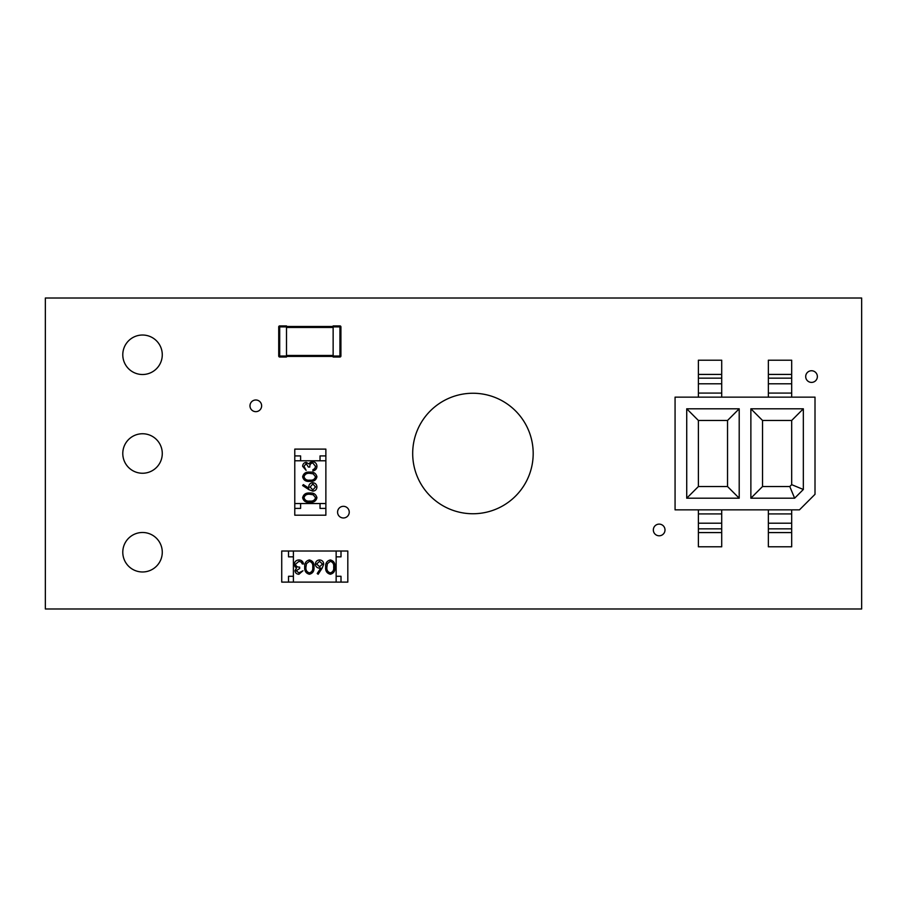 <?xml version="1.0" encoding="UTF-8"?>
<svg xmlns="http://www.w3.org/2000/svg" width="907" height="907" viewBox="0 0 907 907"><rect width="100%" height="100%" fill="white"/><g stroke="black" fill="none" stroke-linecap="round" stroke-linejoin="round"><path stroke-width="1.36" d="M861.65 298.018L45.35 298.018L45.35 608.982L861.65 608.982L861.65 298.018M653.335 529.96A5.827 5.827 0 0 0 659.162 535.788A5.827 5.827 0 0 0 665.001 529.96A5.827 5.827 0 0 0 659.162 524.121A5.827 5.827 0 0 0 653.335 529.96M412.685 453.5A60.247 60.247 0 0 0 472.932 513.747A60.247 60.247 0 0 0 533.191 453.5A60.247 60.247 0 0 0 472.932 393.253A60.247 60.247 0 0 0 412.685 453.5M122.785 354.762A19.75 19.75 0 0 0 142.524 374.512A19.75 19.75 0 0 0 162.274 354.762A19.75 19.75 0 0 0 142.524 335.023A19.75 19.75 0 0 0 122.785 354.762M122.785 453.5A19.75 19.75 0 0 0 142.524 473.25A19.75 19.75 0 0 0 162.274 453.5A19.75 19.75 0 0 0 142.524 433.75A19.75 19.75 0 0 0 122.785 453.5M122.785 552.238A19.75 19.75 0 0 0 142.524 571.977A19.75 19.75 0 0 0 162.274 552.238A19.75 19.75 0 0 0 142.524 532.488A19.75 19.75 0 0 0 122.785 552.238M249.981 405.826A5.827 5.827 0 0 0 255.808 411.653A5.827 5.827 0 0 0 261.635 405.826A5.827 5.827 0 0 0 255.808 399.987A5.827 5.827 0 0 0 249.981 405.826M337.574 512.149A5.827 5.827 0 0 0 343.402 517.976A5.827 5.827 0 0 0 349.24 512.149A5.827 5.827 0 0 0 343.402 506.321A5.827 5.827 0 0 0 337.574 512.149M805.699 376.575A5.827 5.827 0 0 0 811.538 382.403A5.827 5.827 0 0 0 817.366 376.575A5.827 5.827 0 0 0 811.538 370.748A5.827 5.827 0 0 0 805.699 376.575M768.354 509.859L768.354 546.796L791.686 546.796L791.686 509.859M791.686 397.141L791.686 360.204L768.354 360.204L768.354 374.421L791.686 374.421M768.354 374.421L768.354 393.082L791.686 393.082M768.354 397.141L768.354 393.082M815.008 397.141L675.069 397.141L675.069 509.859L799.452 509.859L815.008 494.315L815.008 397.141M750.871 408.796L750.871 498.204L794.623 498.204L803.341 489.485L803.341 408.796L750.871 408.796L762.526 420.463L762.526 486.537L789.793 486.537L794.623 498.204M686.724 408.796L686.724 498.204L739.205 498.204L739.205 408.796L686.724 408.796L698.39 420.463L698.39 486.537L686.724 498.204M698.39 486.537L727.539 486.537L739.205 498.204M739.205 408.796L727.539 420.463L698.39 420.463M750.871 498.204L762.526 486.537M789.793 486.537L791.686 484.655L803.341 489.485M803.341 408.796L791.686 420.463L762.526 420.463M698.39 509.859L698.39 546.796L721.711 546.796L721.711 509.859M721.711 397.141L721.711 360.204L698.39 360.204L698.39 374.421L721.711 374.421M698.39 374.421L698.39 393.082L721.711 393.082M698.39 397.141L698.39 393.082M333.141 356.417L286.499 356.417M333.141 326.486L286.499 326.486M333.141 325.908L333.141 326.883L340.919 326.883A0.975 0.975 0 0 0 339.944 325.908L339.944 357.007A0.975 0.975 0 0 0 340.919 356.032L340.919 326.883A0.975 0.975 0 0 0 339.944 325.908L333.141 325.908M333.141 326.883L333.141 357.007L339.944 357.007M286.499 356.032L278.721 356.032A0.975 0.975 0 0 0 279.696 357.007L286.499 357.007L286.499 325.908L279.696 325.908A0.975 0.975 0 0 0 278.721 326.883A0.975 0.975 0 0 1 279.696 325.908A0.975 0.975 0 0 0 278.721 326.883A0.975 0.975 0 0 1 279.696 325.908L279.696 326.883L286.499 326.883M278.721 326.883L278.721 356.032L278.721 326.883L279.696 326.883L279.696 357.007M341.009 551.025L336.146 551.025L336.146 582.113L341.009 582.113L341.009 576.285L336.146 576.285L336.146 556.853L341.009 556.853L341.009 551.025L347.812 551.025L347.812 582.113L341.009 582.113M293.392 551.025L288.528 551.025L288.528 556.853L293.392 556.853L293.392 576.285L288.528 576.285L288.528 582.113L293.392 582.113L293.392 551.025L336.146 551.025M288.528 551.025L281.726 551.025L281.726 582.113L288.528 582.113M293.392 582.113L336.146 582.113M330.352 559.948C333.776 560.855 335.295 563.236 334.898 567.102C335.295 570.957 333.787 573.349 330.352 574.256C326.883 573.36 325.318 570.979 325.658 567.102C325.318 563.224 326.883 560.843 330.352 559.948M333.674 567.102C334.059 564.086 332.937 562.17 330.307 561.342L327.393 563.678L326.871 567.102C326.565 570.106 327.71 572.022 330.307 572.861C332.937 572.034 334.059 570.118 333.674 567.102M322.212 568.043L318.153 574.256L317.212 573.519L320.806 568.02L319.4 568.145C316.928 567.929 315.579 566.592 315.364 564.12C315.602 561.546 317.019 560.152 319.615 559.948C322.144 560.175 323.516 561.558 323.731 564.097L322.212 568.043M319.661 566.75L322.518 564.041L319.547 561.342L316.588 564.041L319.661 566.75M309.423 559.948C312.847 560.855 314.366 563.236 313.969 567.102C314.366 570.957 312.858 573.349 309.423 574.256C305.954 573.36 304.389 570.979 304.718 567.102C304.389 563.224 305.954 560.843 309.423 559.948M312.745 567.102C313.13 564.086 311.997 562.17 309.378 561.342L306.464 563.678L305.942 567.102C305.636 570.106 306.781 572.022 309.378 572.861C311.997 572.034 313.119 570.118 312.745 567.102M298.913 572.861L302.983 570.764L298.925 574.256C296.623 574.142 295.297 572.963 294.956 570.718L296.544 567.918L295.07 566.762L294.253 564.347C294.594 561.58 296.158 560.118 298.97 559.948C301.509 560.095 303.029 561.433 303.505 563.961L302.28 563.961L301.215 562.079L298.947 561.342L295.478 564.222C295.977 566.297 297.383 567.249 299.661 567.102L299.661 568.496L296.181 570.73L298.913 572.861M325.874 508.396L325.874 503.532L294.775 503.532L294.775 508.396L300.602 508.396L300.602 503.532L320.035 503.532L320.035 508.396L325.874 508.396L325.874 515.199L294.775 515.199L294.775 508.396M325.874 460.779L325.874 455.915L320.035 455.915L320.035 460.779L300.602 460.779L300.602 455.915L294.775 455.915L294.775 460.779L325.874 460.779L325.874 503.532M325.874 455.915L325.874 449.112L294.775 449.112L294.775 455.915M294.775 460.779L294.775 503.532M316.94 497.739C316.033 501.163 313.652 502.682 309.797 502.285C305.931 502.693 303.539 501.174 302.632 497.739C303.528 494.27 305.908 492.705 309.797 493.045C313.663 492.705 316.044 494.27 316.94 497.739M309.786 501.061C312.802 501.446 314.718 500.324 315.545 497.694L313.21 494.78L309.786 494.258C306.781 493.952 304.865 495.097 304.026 497.694C304.854 500.324 306.77 501.446 309.786 501.061M308.845 489.599L302.632 485.54L303.369 484.599L308.868 488.193L308.743 486.787C308.958 484.315 310.296 482.966 312.768 482.751C315.341 482.989 316.736 484.406 316.94 487.002C316.713 489.531 315.33 490.902 312.79 491.129L308.845 489.599M310.137 487.048L312.847 489.905L315.545 486.934L312.847 483.975L310.137 487.048M316.94 476.81C316.033 480.234 313.652 481.753 309.797 481.356C305.931 481.753 303.539 480.245 302.632 476.81C303.528 473.341 305.908 471.776 309.797 472.116C313.663 471.776 316.044 473.341 316.94 476.81M309.786 480.132C312.802 480.517 314.718 479.395 315.545 476.765L313.21 473.851L309.786 473.329C306.781 473.023 304.865 474.168 304.026 476.765C304.854 479.395 306.77 480.517 309.786 480.132M304.026 466.3L306.124 470.37L302.632 466.323C302.757 464.01 303.936 462.683 306.169 462.343L308.97 463.93L310.126 462.457L312.552 461.652C315.307 461.98 316.781 463.545 316.94 466.357C316.792 468.896 315.455 470.416 312.926 470.892L312.926 469.667L314.808 468.602L315.545 466.334L312.666 462.865C310.602 463.375 309.638 464.769 309.786 467.048L308.391 467.048L306.169 463.568L304.026 466.3M768.354 528.849L791.686 528.849M768.354 532.579L791.686 532.579M768.354 523.214L791.686 523.214M768.354 513.918L791.686 513.918M768.354 383.786L791.686 383.786M768.354 378.151L791.686 378.151M727.539 486.537L727.539 420.463M791.686 484.655L791.686 420.463M698.39 528.849L721.711 528.849M698.39 532.579L721.711 532.579M698.39 523.214L721.711 523.214M698.39 513.918L721.711 513.918M698.39 383.786L721.711 383.786M698.39 378.151L721.711 378.151M333.141 355.453L286.499 355.453M333.141 327.461L286.499 327.461M333.141 356.032L340.919 356.032"/></g></svg>
